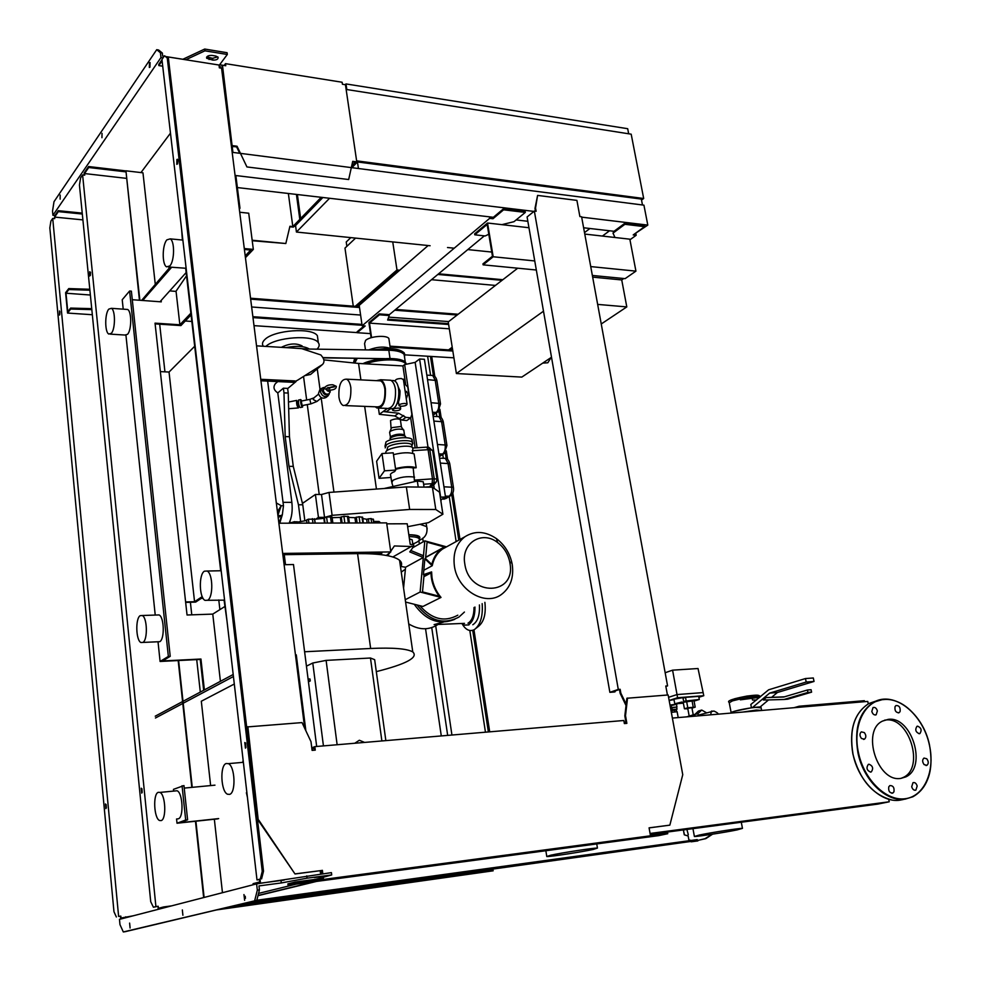 <?xml version="1.0" encoding="UTF-8"?>
<svg xmlns="http://www.w3.org/2000/svg" width="981" height="981" viewBox="0 0 981 981"><rect width="100%" height="100%" fill="white"/><g stroke="black" fill="none" stroke-linecap="round" stroke-linejoin="round"><path stroke-width="1.47" d="M350.818 237.61L346.232 241.976L346.857 246.341M355.576 238.101L344.981 248.107L353.27 306.158M355.232 306.305L396.986 269.971L399.708 270.216M438.605 273.797L502.824 279.708M396.986 269.971L392.743 241.915M356.606 306.415L397.648 270.756L398.948 270.879M437.833 274.447L502.014 280.345M397.648 270.756L397.808 271.872M431.505 279.695L495.442 285.422M389.212 315.526L389.089 314.643L379.279 313.908L379.414 314.791L389.212 315.526L387.618 320.039L448.636 324.49M387.924 319.193L448.501 323.632M379.414 314.791L369.481 323.117L449.323 328.819M404.834 354.852L453.896 357.82M371.112 337.734L368.917 322.602L379.279 313.908M369.481 323.117L371.578 337.587M389.997 346.17L452.682 350.143M390.131 347.066L452.83 351.014M474.792 234.815L487.152 224.453L492.462 256.225L482.959 263.864L483.118 264.845L493.185 256.764L487.532 223.018L474.632 233.858L474.792 234.815L485.215 235.955L488.783 234.251M487.532 223.018L528.967 227.727M584.762 234.067L629.839 239.18L635.933 271.136L590.721 266.587M493.185 256.764L534.743 260.946M483.118 264.845L536.325 270.008M592.352 275.453L625.118 278.641L635.933 271.136M542.751 363.093L547.839 362.786L551.064 357.538M592.659 277.132L621.733 279.941L623.793 278.506M597.662 304.404L626.798 306.906L621.733 279.941M543.499 311.198L456.386 373.54L521.818 377.096L551.518 357.231M456.386 373.54L452.364 348.059L449.813 349.959M448.611 349.886L452.216 347.188L448.231 321.927L517.71 268.205M601.243 323.988L626.798 306.906M698.337 715.86L697.92 713.665L701.722 710.048L706.381 712.721M694.904 716.155L694.634 714.671L697.92 713.665M694.634 714.671L698.435 711.053L701.722 710.048M682.065 702.016L674.756 703.745L682.065 702.016M674.732 703.598L673.922 699.195L682.935 697.65M669.998 705.02L677.086 704.162L670.146 705.854M683.806 702.188L693.996 700.716L695.198 707.142L691.985 708.147M687.84 708.797L684.431 708.797L687.791 707.755L695.198 707.142M683.254 702.482L684.431 708.797M686.59 701.305L687.791 707.755M691.985 700.471L693.187 706.921M683.389 703.169L678.312 703.573M683.61 701.292L699.294 699.465L694.07 701.108M683.034 698.153L685.511 697.356L686.099 700.508M685.511 697.356L698.705 696.338L699.294 699.465M669.165 700.483L674.008 699.637M698.877 697.27L703.782 695.713L677.601 697.724L669.152 700.446M703.782 695.713L698.031 668.515L672.586 670.17L665.167 672.733M703.181 692.586L677.025 694.573L672.586 670.17M677.601 697.724L677.025 694.573L668.576 697.307M670.808 709.447L670.158 705.94M692.525 715.063L686.626 716.866M691.887 707.644L687.755 708.356L689.189 716.081M677.123 711.716L671.335 712.365M672.12 712.169L671.813 710.489L671.041 710.722L672.328 707.804L670.44 705.83M676.718 711.556L676.142 709.888L671.813 710.489M676.449 711.556L676.142 709.888M674.536 711.74L674.229 710.048M672.328 707.804L676.951 707.007L671.899 707.485M676.338 710.023L677 709.14L671.678 709.717M232.154 146.206L222.466 65.224L225.765 65.739L225.495 63.655L342.124 82.245L342.418 84.256L345.447 84.734L356.777 161.877L352.719 161.35L348.672 179.535L246.93 166.942L237.046 146.23L233.257 146.353L232.313 147.506M352.584 161.926L355.245 162.27L351.701 165.936M224.122 65.482L225.495 63.655M351.357 167.444L356.777 161.877M236.58 146.782L239.683 153.281M237.046 146.23L232.62 145.654M296.421 194.422L299.806 219.364L300.787 219.474L297.39 194.545M288.365 193.49L292.816 226.562L299.806 219.364M233.159 146.476L236.642 146.929M300.787 219.474L293.344 227.126L289.812 226.758M252.166 240.222L285.827 243.521L289.922 226.268L292.816 226.562M285.827 243.521L252.227 240.725M628.674 133.784L627.693 128.707L345.986 83.925L345.3 84.709M346.82 89.541L345.986 83.925M643.683 198.493L356.618 160.847L346.134 89.43L631.188 134.176L643.683 198.493L641.537 200.099M294.19 226.255L295.673 226.403M300.652 218.493L321.216 197.304M430.119 245.741L296.434 232.043L295.563 225.556L322.872 197.5M351.885 167.677L357.464 161.951L641.329 199.069L642.481 204.98M491.763 252.056L467.778 249.591M454.215 248.205L447.508 247.519M296.434 232.043L329.579 198.272M357.464 161.951L358.421 168.524M864.58 701.685L864.359 700.692L799.196 706.222L794.034 707.693M799.405 707.24L799.196 706.222M202.209 596.632L194.557 601.696L169.039 372.044L194.692 346.268M160.344 371.615L169.039 372.044M194.557 601.696L185.605 601.966M185.654 602.408L195.636 602.101L202.613 597.503M174.888 790.98L177.083 790.76C182.822 792.758 183.938 817.467 178.334 818.792L177.353 818.902M161.142 820.607L159.572 820.508C153.943 818.436 152.803 793.911 158.248 792.329L159.915 792.415C165.556 794.426 166.647 819.294 161.142 820.607M140.185 615.651C135.28 618.361 135.893 640.507 140.933 642.518L142.919 642.42C147.873 639.943 147.297 617.49 142.245 615.516L140.185 615.651M142.895 642.432L159.756 641.684C164.796 639.207 164.207 616.89 159.057 614.928L157.07 615.001M126.071 309.358L127.604 309.469C131.773 311.284 131.699 330.266 127.505 334.337L124.93 335.036L110.301 334.141M111.307 333.332L108.781 334.043C104.709 332.203 104.734 313.368 108.83 309.101L111.405 308.328C115.5 310.143 115.427 329.248 111.307 333.332M226.145 763.512C219.719 765.438 220.872 791.63 227.518 794.23L229.64 794.377C236.139 792.758 235.023 766.186 228.377 763.635L226.145 763.512M207.665 600.262L205.029 600.372C199.168 597.87 198.653 574.412 204.379 571.187L207.114 571.028C212.987 573.493 213.453 597.294 207.665 600.262M224.575 600.139L207.604 600.298M168.462 267.004L186.132 268.279M166.88 239.855C162.172 244.833 161.951 264.612 166.562 266.844L169.823 265.949C174.569 261.167 174.863 241.093 170.228 238.874L166.88 239.855M316.679 746.467L293.491 564.529L284.11 564.7M224.821 606.528L212.767 614.106L187.04 615.001L155.035 323.141L179.866 324.785L190.866 313.184M245.213 255.857L250.719 250.057L244.404 249.456M191.062 314.913L180.921 325.582L155.108 323.889M244.281 248.536L253.331 249.395L245.434 257.696M212.767 614.106L220.418 681.329M314.496 881.698L258.028 895.469M217.929 818.841L177.021 823.231L176.568 818.976M173.625 790.858L173.478 789.349L183.962 785.573L187.604 819.809L185.691 820.006L182.061 785.744M203.668 690.281L200.234 659.428L160.087 661.464L158.039 641.917M155.231 615.062L125.948 335.269M123.214 309.162L122.22 299.745L129.602 291.014L131.38 291.161L170.216 656.338L168.352 656.436L129.602 291.014M316.434 881.441L257.978 895.678M227.003 621.034L224.085 600.164M220.688 570.758L185.691 268.5M182.392 240.038L181.632 229.468M247.42 797.246L246.378 792.722M242.834 762.041L243.116 760.116M239.72 212.239L248.72 213.208L253.331 249.395M134.789 323.203L134.446 319.941M167.322 629.091L166.917 625.351M186.059 805.315L185.63 801.293M204.379 689.901L200.946 659.024L162.613 660.949L170.216 656.338M218.677 818.583L179.621 822.765L187.604 819.809M177.021 823.231L185.691 820.006M184.232 788.099L214.962 785.168M200.234 659.428L200.946 659.024M160.087 661.464L168.352 656.436M132.3 299.72L161.276 301.854L161.117 300.505M169.725 290.903L176.065 291.394L179.866 324.785M186.537 275.796L175.918 291.382M327.899 395.981L326.023 397.477C322.491 399.083 319.965 397.759 318.457 393.504L319.806 389.825M329.273 393.614L328.059 395.858C324.515 397.464 321.989 396.14 320.48 391.873L321.707 388.292L324.294 387.47M329.175 393.7L328.439 394.276C325.606 395.576 323.595 394.509 322.381 391.088L323.46 388.145M330.254 390.561L329.297 393.602C326.465 394.902 324.441 393.835 323.227 390.413L325.005 387.066M329.739 388.586L328.66 388.292M324.736 387.949C325.766 385.717 328.488 384.662 332.878 384.785L336.311 386.33C336.409 388.599 334.276 389.874 329.91 390.156L326.501 389.739M310.769 403.902L302.173 405.594L301.241 401.07M301.817 400.959L300.775 399.586L300.64 402.235C301.192 405.411 301.817 407.029 302.528 407.103L302.761 405.484M298.727 399.99L298.396 402.688C298.947 405.852 299.585 407.471 300.284 407.544L302.344 407.14M297.133 401.879L298.077 406.416L299.242 406.183M298.604 406.306L298.42 407.912C296.936 406.195 296.348 403.694 296.679 400.407L297.721 401.769M296.679 400.407L289.383 401.854M298.236 407.949L288.672 408.721M322.05 364.834L297.476 380.272L322.528 364.478C324.429 362.443 324.453 360.027 322.614 357.207L320.91 354.975L301.461 348.562L256.544 345.852M260.946 380.775L293.172 382.32L297.476 380.272M322.43 364.552L310.572 374.472L305.667 375.478M283.374 388.194L283.975 392.866L288.23 393.05L287.629 388.39L283.374 388.194L277.795 392.915C273.736 390.131 272.939 387.029 275.403 383.632L275.453 383.583M294.815 380.935L260.75 379.291M277.795 392.915L291.86 502.37C292.73 510.598 291.798 517.527 289.088 523.18M283.975 392.866L285.177 436.606L289.003 466.318L298.457 504.761L300.627 521.524M302.222 502.542L303.865 502.456L302.442 503.437M304.858 520.788L302.773 504.786L293.282 466.392L289.444 436.729L288.23 393.05M440.297 497.171L445.509 497.011L424.405 359.291L419.598 359.009L415.147 362.369L404.638 364.601L402.909 365.925L358.555 363.436L323.865 359.88M380.714 364.687L392.167 365.324M404.613 357.697L404.135 354.484C401.891 351.872 396.79 350.45 388.807 350.242L306.808 349.015L292.35 348.01M285.9 347.617C296.667 345.582 304.502 346.06 309.383 349.052M323.068 357.881L384.613 358.641M322.896 357.599L397.403 359.071M405.827 363.411L406.036 364.196M302.663 348.954L306.808 349.015M354.73 363.044L357.317 358.298M365.962 363.853C380.015 358.47 402.504 358.641 405.926 364.049L406.097 364.294M362.811 363.681C376.177 357.305 402.087 356.765 405.717 362.688L406.404 364.233M353.614 362.933L356.299 358.286M382.602 350.143C393.957 349.457 401.241 350.83 404.454 354.239L404.675 358.09M373.577 350.009C389.016 347.47 399.242 348.427 404.246 352.89L404.969 355.147M353.601 362.357L354.717 358.273M372.547 349.996L385.263 348.611M371.247 349.972L388.022 348.562M368.684 349.935C377.415 346.661 384.748 346.232 390.72 348.635M365.484 349.886L364.576 343.595L365.594 340.37C370.18 336.164 386.772 334.864 388.868 338.519L389.114 340.162M281.314 347.348C289.26 343.387 296.213 342.921 302.16 345.962L302.479 346.673M265.876 346.416C275.256 336.986 313.503 334.349 318.335 342.7C319.794 344.723 319.34 346.869 316.986 349.162M263.349 346.244C261.841 344.172 262.344 341.94 264.845 339.549C273.957 329.959 312.522 327.262 317.39 335.76L317.93 339.684M282.822 554.51L360.395 553.603M282.687 553.431L390.794 551.923L386.355 555.442M203.079 598.336L201.277 598.385M367.176 553.689L381.952 553.088L379.549 554.486M390.794 551.923L386.637 522.885L278.886 523.216M306.648 520.494L297.77 522.076L294.472 521.671L289.469 523.18M407.642 526.699L428.501 522.628L442.897 514.228L435.785 509.507L409.666 509.458L332.105 515.319L324.539 517.355L318.445 517.367L315.661 519.207L308.402 519.182L306.587 519.955L306.992 523.131M376.778 554.216L376.63 553.161M380.174 522.468L378.997 521.451L373.712 521.426M374.779 522.922L374.632 521.88M386.772 523.842L407.213 523.768L410.217 544.296L413.774 544.798L413.602 546.576L394.374 545.951L390.708 551.334M332.044 516.938L332.866 523.045L332.044 516.938L326.587 517.048L323.877 518.324L315.661 519.207M348.513 516.607L343.914 516.214L340.346 517.379L332.142 517.698M362.627 517.392L359.095 516.729L354.938 517.698L348.623 517.404M373.209 519.574L371.039 518.532L366.624 519.243L362.786 518.557M389.984 552.389L387.716 555.7M392.841 556.987L411.934 546.123M400.432 566.393L405.582 567.239L403.571 588.146M405.582 602.052L422.934 606.466L441.009 597.429L420.126 592.021L424.834 540.862L412.817 547.68M425.729 556.619L426.49 556.828L425.668 557.294M424.834 540.862L446.392 546.809L442.468 549.078C437.146 552.99 433.737 558.532 432.216 565.743L424.859 558.802L423.412 574.67L431.603 571.911L431.996 577.637C433.173 585.019 436.177 591.617 441.009 597.429M454.375 565.89C452.854 553.149 456.349 543.449 464.847 536.803C474.779 530.488 485.325 531.113 496.472 538.655C504.565 544.835 509.74 553.039 511.996 563.266L512.266 564.749C513.97 577.846 510.316 587.778 501.328 594.547C485.19 606.712 457.256 589.949 454.375 565.89M432.216 565.743L423.817 570.255M464.786 563.756C460.911 543.229 481.916 530.022 497.539 542.481C503.878 547.312 507.925 553.725 509.703 561.733L509.912 562.898C516.57 595.737 469.077 597.392 464.786 563.756M444.405 546.981L442.051 548.465C436.888 552.242 433.467 557.576 431.799 564.455L425.558 558.569L427.054 542.199L444.405 546.981L426.49 556.828M439.23 596.24L422.504 591.911L424.025 575.258L430.953 572.916C431.235 581.414 433.994 589.189 439.23 596.24M430.953 572.916L423.902 576.656M405.582 567.239L423.302 557.478L409.764 551.898L413.602 546.576M405.251 599.71L420.126 592.021M410.781 550.488L423.461 555.724M415.147 362.369L428.047 447.434M431.162 486.38L433.725 485.006L434.276 488.513M404.638 364.601L417.097 447.753M419.598 359.009L440.628 496.975M445.509 497.011L440.714 499.881M441.806 499.219L445.73 498.63L450.23 495.945M441.033 500.482L440.923 501.217M443.89 453.713L439.316 456.656M437.624 412.045L432.977 415.257M402.909 365.925L405.545 383.571M410.671 417.845L415.159 447.876M376.434 489.065L364.662 406.367M360.898 379.88L358.555 363.436M410.414 418.016L406.833 420.542L402.051 420.101L394.791 415.969L379.328 414.325L378.458 408.317M403.902 382.848L407.789 387.127L411.873 414.399L410.708 417.82L405.913 417.366L398.629 413.222L383.13 411.542L387.237 408.537C393.258 408.096 395.993 401.683 395.441 389.31C394.656 384.54 393.087 381.523 390.732 380.248L380.714 379.745C383.056 381.02 384.613 384.049 385.398 388.832C385.889 401.72 383.044 408.108 376.863 407.986L375.306 406.796M391.112 380.456L394.031 380.603C402.271 383.706 398.948 411.652 390.745 408.537L386.428 411.677L383.13 411.542L379.328 414.325M394.031 380.603L391.358 380.469M397.661 385.374L400.052 391.235C399.941 396.214 399.414 399.745 398.445 401.83L398.948 405.19M401.082 406.269L399.022 405.693C399.046 404.38 401.045 403.632 405.006 403.436L407.054 404.013C407.029 405.325 405.03 406.073 401.082 406.269M403.424 379.635L401.29 378.494C397.342 378.666 395.355 379.439 395.343 380.8L395.466 381.67M406.293 398.85L407.998 393.81L406.024 391.394M398.605 408.071L400.653 408.648C400.616 409.923 398.642 410.671 394.73 410.867L392.658 410.291C392.694 409.016 394.669 408.268 398.605 408.071M388.035 380.113L390.732 380.248M390.131 380.223L388.623 380.15M376.373 380.653L380.714 379.745M378.077 380.738L380.554 380.861C382.713 382.038 384.147 384.822 384.871 389.236C385.312 401.106 382.7 406.98 377.011 406.87L345.582 405.607M350.83 387.642C351.259 399.647 348.709 405.607 343.154 405.509C341.02 404.307 339.61 401.462 338.923 396.974C338.482 385.018 341.045 379.083 346.612 379.169C348.721 380.346 350.119 383.166 350.83 387.642M442.897 514.228L439.549 492.204L432.413 487.201L406.355 486.932L329.027 492.437L321.498 494.51L315.404 494.461L303.865 502.456M416.091 487.03L423.154 487.103M424.037 487.116L423.24 481.757L417.33 481.021L384.086 488.513M418.164 486.588L417.33 481.021M414.522 481.634L413.197 467.974L416.189 467.765L414.117 453.896C409.249 452.18 402.369 452.425 393.479 454.669M391.787 482.885L392.903 480.31C399.782 477.085 406.992 476.018 414.558 477.134M384.478 470.831L381.989 453.529L376.618 461.229L379.058 478.311L384.478 470.831L395.723 470.071L394.558 471.64C391.039 473.063 389.751 474.375 390.72 475.577L391.591 481.573M395.625 469.335C402.48 467.385 408.329 466.931 413.197 467.974M379.058 478.311L390.156 477.539L390.867 476.582M395.723 470.071L393.209 452.805L381.989 453.529M412.572 453.345L412.878 447.863C409.445 443.289 381.548 448.967 386.342 453.247M425.828 487.128L429.494 486.772L432.118 483.645L432.498 478.851L428.084 449.69L426.747 447.14M432.327 483.253L436.202 482.051L433.614 485.129L429.752 486.478M437.011 479.268L436.435 481.757M428.611 447.397L429.825 449.69L432.596 450.316L436.974 479.022L434.252 478.838L433.896 483.143L431.272 486.282L429.825 486.392M427.422 447.471L428.918 447.373L432.682 450.855M395.515 468.611C404.417 466.392 411.309 466.11 416.189 467.765M386.772 450.917L387.74 447.042C392.584 443.351 409.543 441.744 411.652 444.749L411.873 446.183M385.19 447.9L386.416 444.834C391.677 440.8 410.132 439.059 412.437 442.345L412.474 444.246M384.969 446.318L385.999 441.928C391.247 437.882 409.702 436.14 412.008 439.451L411.689 441.781M390.107 439.966L390.745 437.722C395.502 435.429 400.211 434.816 404.859 435.907L405.619 437.244M390.021 438.384L391.198 436.3C395.502 434.215 399.757 433.663 403.964 434.657L404.712 435.711M390.438 437.085L389.629 432.388L390.463 431.235C394.754 429.138 399.009 428.599 403.216 429.592L403.902 430.818M389.813 431.836L391.603 427.679L400.996 426.477L401.548 427.262M391.051 428.268L390.548 420.481C394.374 418.74 397.636 418.446 400.358 419.586L400.444 420.199M435.785 509.507L432.413 487.201M409.666 509.458L406.355 486.932M332.105 515.319L329.027 492.437M324.539 517.355L321.498 494.51M318.445 517.367L315.404 494.461M276.335 381.511L276.483 382.7M279.757 523.216L282.344 514.743L278.187 517.661M277.881 515.258L281.228 505.718L277.439 511.714M282.344 514.743L283.472 505.718L281.228 505.718L276.335 502.946M267.641 381.094L283.472 505.718M298.457 504.761L302.773 504.786M289.003 466.318L293.282 466.392M285.177 436.606L289.444 436.729M367.152 522.947L366.624 519.243M355.674 522.983L354.938 517.698M341.106 523.02L340.346 517.379M324.503 523.081L323.877 518.324M314.693 519.329L315.183 523.106M297.77 522.076L297.905 523.155M457.833 615.185C444.442 622.445 431.775 619.269 419.807 605.682M464.418 612.058L458.924 617.074C443.731 625.069 429.752 621.022 416.986 604.958M454.804 619.293C439.341 625.498 425.803 620.483 414.215 604.247M401.266 572.107L405.398 569.225M437.403 624.86C428.452 630.342 418.899 630.035 408.746 623.941M464.504 623.364L434.105 624.615L443.4 622.126M474.031 607.497C473.97 615.577 471.959 620.814 467.986 623.193M474.976 607.055C475 616.252 472.756 622.212 468.256 624.934L464.393 625.118L461.83 623.475M479.402 604.946C479.93 615.013 477.735 621.623 472.805 624.75M482.161 603.634C483.032 616.068 480.518 624.664 474.62 629.422L473.615 629.961C469.249 631.629 465.374 629.52 462.014 623.634M484.884 602.346C486.122 613.75 484.013 621.733 478.569 626.27L476.19 628.171M409.42 538.839L412.167 539.82L412.351 540.96M409.102 536.656C414.289 536.693 417.563 537.306 418.924 538.52C420.285 540.139 418.237 541.966 412.805 544.001M408.856 534.952C414.031 535.001 417.305 535.626 418.679 536.84L418.936 538.532L418.679 536.84M400.542 567.116C402.247 564.566 401.916 562.285 399.549 560.237C393.688 555.687 379.696 553.492 357.575 553.627L370.646 648.478C392.989 647.497 407.029 648.649 412.78 651.924C418.617 657.429 406.465 664.002 376.312 671.642M370.646 648.478L304.613 651.764M285.508 564.676L284.257 554.682L357.575 553.627M282.957 555.528L284.257 554.682M218.775 599.967L219.891 609.63M308.328 680.949L310.241 680.961L309.996 678.987L308.083 678.975M310.241 680.961L308.439 681.82M306.44 666.16L312.78 663.009L326.109 660.385L370.462 658.018L374.656 659.661L385.852 740.618M370.462 658.018L381.879 740.962M326.109 660.385L337.133 744.738M364.601 742.421L359.34 740.25L354.754 743.255M312.78 663.009L323.436 745.903M593.211 849.448C581.426 852.023 549.838 856.842 546.785 856.536L550.623 855.236C562.027 852.71 594.707 847.719 597.441 848.075L593.211 849.448M737.087 829.901C724.885 832.44 696.743 836.781 694.389 836.486L699.379 835.027C711.299 832.513 740.348 828.025 742.458 828.369L737.087 829.901M751.471 707.853L750.821 704.493L768.626 689.802L805.475 678.545L806.186 682.04L769.644 693.101L752.476 707.559L734.511 711.237L731.225 713.052C728.38 712.181 745.989 708.11 755.91 707.362L761.109 707.853L760.815 706.394M756.559 700.005L752.501 700.017L752.108 697.982L740.336 699.833L759.735 697.319M752.476 707.559L760.201 706.909L759.196 707.203L761.023 707.424L761.685 710.452M753.322 697.614L759.417 697.601M766.382 699.993L763.328 699.993L766.21 697.577L783.733 697.025L807.424 689.999L807.927 692.439L784.064 699.478L766.382 699.993M784.395 696.829L766.21 697.577M784.064 699.478L787.706 699.183L811.594 692.157L811.091 689.717L807.424 689.999M807.927 692.439L811.594 692.157M752.108 697.982L753.212 697.65M771.753 697.221L777.406 692.5L814.034 681.452L813.323 677.981L805.475 678.545M760.201 706.909L768.528 699.931M806.186 682.04L814.034 681.452M769.644 693.101L777.406 692.5M740.336 699.833L740.177 698.999L747.289 697.552L747.007 696.056L740.189 697.454C730.747 699.563 727.056 701.194 729.104 702.347M760.471 696.694L747.289 697.552L747.461 698.398M757.786 697.332L758.828 697.319M888.148 719.392C911.619 715.64 927.646 767.449 905.721 776.927L900.914 778.374C877.431 782.875 860.95 730.526 882.655 721.035L888.148 719.392M884.592 720.177L885.659 720.042C909.117 716.289 925.095 768.013 903.182 777.479L900.963 778.374M919.283 733.727C915.629 732.12 914.844 729.668 916.941 726.357L917.603 726.148C921.257 727.767 922.03 730.22 919.933 733.53L919.283 733.727M924.151 764.628C922.214 761.955 922.165 759.772 923.992 758.068L926.763 758.779C928.688 761.452 928.737 763.635 926.91 765.339L924.151 764.628M911.705 786.725L912.98 782.691C914.893 782.176 916.291 783.292 917.174 786.039L915.886 790.085C913.973 790.588 912.575 789.472 911.705 786.725M888.798 786.787L889.89 785.585C893.151 785.548 894.5 787.633 893.936 791.826L892.833 793.04C889.571 793.065 888.222 790.98 888.798 786.787M683.536 830.748L684.076 829.84M686.884 829.46L688.294 834.647L687.227 835.714M684.456 834.856L683.585 831.005M868.982 764.224C872.82 765.854 873.605 768.405 871.324 771.875L870.65 772.084C866.812 770.465 866.027 767.915 868.295 764.432L868.982 764.224M864.322 732.586C866.272 735.247 866.321 737.454 864.457 739.196L861.49 738.485C859.528 735.811 859.479 733.604 861.343 731.863L864.322 732.586M877.37 710.918L876.156 714.781C874.169 715.345 872.722 714.229 871.815 711.421L873.029 707.559C875.003 706.994 876.45 708.11 877.37 710.918M900.08 711.605L899.099 712.684C895.874 712.721 894.525 710.685 895.052 706.59L896.021 705.523C899.246 705.474 900.595 707.509 900.08 711.605M451.934 735.039L435.711 625.89M423.216 541.782L422.688 538.201M447.679 735.394L431.738 627.619M419.365 543.965L418.875 540.641M488.379 731.949L472.707 630.305M458.789 540.126L451.787 494.694M446.22 458.642L445.276 452.535M439.782 416.9L438.863 410.941M433.418 375.711L430.451 356.397M485.46 732.194L469.813 630.489M456.14 541.586L449.212 496.558M443.326 458.299L442.738 454.461M436.901 416.545L436.349 412.927M430.561 375.343L427.618 356.238M431.714 356.483L434.828 376.606M439.868 409.261L441.192 417.808M446.294 450.855L447.643 459.586M452.817 493.026L459.991 539.476M473.946 629.802L489.703 731.838M413.075 543.903L413.185 544.639M425.546 628.76L441.291 735.934M234.913 905.537L492.989 869.791L493.149 870.809L216.384 909.951M223.398 908.283L493.149 870.809M246.182 902.851L697.405 840.533L697.233 839.601L256.826 900.251M239.597 904.421L697.405 840.533M689.018 840.729L688.159 836.008L684.272 834.806L683.389 829.926M614.989 690.82L614.486 691.997L609.863 692.328L527.091 216.973L534.338 211.074L618.288 689.422L620.151 689.287L620.826 693.101L626.185 704.211M626.025 705.523L620.151 693.334L619.489 689.52L611.445 692.034L615.148 691.764M620.826 693.101L620.151 693.334M620.151 689.287L619.489 689.52M618.288 689.422L609.863 692.328M667.436 695.014L665.78 686.013L667.571 685.891L581.598 216.764L579.881 216.556L576.914 200.394L537.588 195.403L535.54 208.033L536.116 211.295L534.338 211.074M535.442 211.209L534.976 208.499L537.588 195.403M667.571 685.891L665.866 686.455M311.946 749.153L314.435 748.16L314.693 750.171M323.227 877.026L323.534 879.43L650.489 835.8L649.079 827.841L669.851 825.144L682.751 774.696L668.147 694.965L626.871 698.251L624.836 715.885L626.16 723.426M649.091 827.903L669.851 825.144M627.546 698.031L625.51 715.664L626.859 723.365L624.37 723.573L623.83 720.495L314.827 746.627L315.269 750.122L312.105 750.391L310.989 741.661L302.025 722.592L247.335 726.921L258.285 820.386L295.011 873.973L321.805 870.478L322.222 873.838M322.639 877.161L322.774 878.203L321.228 878.584L295.195 882.054L287.899 883.869L288.071 885.23L658.643 835.64L667.754 833.703L667.546 832.513L650.317 834.806M323.534 879.43L295.367 883.427L295.195 882.054M321.4 879.945L321.228 878.584M295.367 883.427L288.071 885.23M667.754 833.703L650.489 835.8M625.51 715.664L624.836 715.885M314.827 746.627L311.774 747.853M247.862 726.676L258.285 820.386M258.825 820.202L295.011 873.973M295.575 873.826L321.805 870.478M322.381 870.331L322.81 873.752M650.231 834.328L877.676 804.126L889.227 801.784L650.072 833.47M624.124 722.188L625.915 722.041M672.377 718.08L867.744 701.415L868.271 703.843M888.676 799.221L889.227 801.784M244.625 900.3L243.962 894.562L244.625 900.3M245.238 896.242L245.434 898.338M130.093 928.014L129.615 923.084L130.093 928.014M182.895 915.236L182.343 909.939L182.895 915.236M331.713 874.929L331.419 872.624L256.605 883.869L119.474 919.356L119.964 924.593L123.312 931.95L125.163 931.692L256.801 900.325L259.438 889.865L258.984 885.917L281.289 882.949L307.065 878.179L331.713 874.929L322.675 877.431M123.312 931.95L256.801 900.325M254.692 900.607L257.329 890.147L259.438 889.865M322.7 877.615L315.796 879.307M296.139 884.151L258.543 893.409M314.472 877.541L321.02 876.769L314.472 877.541M233.429 676.522L183.214 703.23M182.785 703.463L155.439 718.006M155.243 716.179L182.589 701.55M183.006 701.329L233.196 674.487M234.3 684.027L201.313 701.243L210.633 785.585M321.854 873.887L321.572 871.582M305.851 730.735L296.287 654.867L295.465 654.916M307.065 878.179L306.783 875.861M281.289 882.949L281.02 880.644M257.329 890.147L256.605 883.869M90.387 275.403L90.546 272.252M89.725 271.712L89.7 276.017L89.725 271.712M142.159 792.464L141.938 788.724M141.239 788.197L141.73 793.102L141.239 788.197M149.946 67.186L150.081 62.526L149.443 62.796L149.32 67.456L149.946 67.186M60.135 199.155L60.184 195.06L60.135 199.155M101.95 137.708L102.036 133.355L101.95 137.708M105.923 808.626L105.482 803.966L105.923 808.626M59.51 315.073L59.522 310.952L59.51 315.073M244.784 742.531L245.434 748.135L244.784 742.531M176.899 159.498L177.549 159.278L176.788 164.354L176.899 159.498M304.711 728.319L221.571 68.18L219.364 67.836L219.008 65.028L166.586 56.726M155.256 284.134L142.968 172.815L125.936 170.817L139.437 300.247M178.174 660.544L191.81 787.375M195.452 821.256L203.656 897.566M125.936 170.817L139.854 300.272M178.616 660.52L192.251 787.338M195.906 821.207L204.109 897.456M492.818 217.757L492.977 218.738L503.609 209.811L525.313 212.411L525.142 211.43L503.437 208.83L492.818 217.757L490.304 216.936M489.396 216.826L489.654 218.358L362.136 325.753L359.205 305.361L428.157 245.532M364.123 325.9L357.059 331.836L357.182 332.706L365.202 325.974L362.136 325.753M503.437 208.83L503.609 209.811M525.313 212.411L513.983 221.681L501.916 224.649M484.344 235.857L389.114 314.864M370.524 333.614L357.182 332.706M489.654 218.358L492.977 218.738M516.129 219.928L527.839 221.289M583.609 227.764L614.02 231.295L624.725 223.361L624.909 224.306L613.015 233.11L614.964 237.5M635.872 233.748L636.166 235.281L633.199 234.937L644.603 226.66L644.419 225.728L624.725 223.361M634.879 233.723L647.803 225.103L643.928 205.164L232.166 152.313M235.084 175.452L533.934 211.406M581.659 217.144L647.803 225.103M235.158 176.065L235.931 176.163L239.977 208.254L239.205 208.168M237.365 187.567L493.369 217.291M252.988 317.599L362.075 325.275M185.274 321.008L191.822 321.449M253.993 325.643L357.17 332.608M395.662 309.432L458.152 314.251M250.547 298.224L359.389 306.636M634.278 234.152L635.087 233.736M609.532 230.78L602.408 236.065M636.166 235.281L629.949 239.781M584.504 232.62L589.924 228.499M644.603 226.66L624.909 224.306M613.015 233.11L614.02 231.295M171.601 905.868L163.619 906.947L163.717 907.903M155.905 906.579L153.404 907.229L150.718 901.698L79.436 185.066L80.614 177.831L82.612 174.925L155.905 906.579L158.199 906.26L158.407 908.308L163.619 906.947M126.341 178.346L84.538 173.551L88.695 167.506L125.629 171.834M125.862 170.915L88.597 166.537L88.695 167.506M158.199 906.26L158.076 909.362M84.538 173.551L84.709 175.158L82.612 174.925M88.597 166.537L84.108 173.061L84.317 175.121M153.404 907.229L157.782 906.37M222.454 892.698L214.349 819.233M200.308 692.083L196.715 659.612M191.773 614.842L190.388 602.26M164.943 371.848L159.682 324.184M141.607 300.407L170.044 267.139M160.001 301.756L186.157 272.546M142.686 300.48L171.638 267.286M320.309 871.668L320.934 871.594L320.321 871.741M239.303 209.002L239.977 208.254M219.634 64.758L221.927 65.126L232.938 152.411M220.504 68.008L220.32 66.585L219.18 66.401M90.375 295.023L66.009 293.221L67.775 311.7L70.62 308.083L91.736 308.647M89.896 290.204L68.842 289.542L66.009 293.221M91.834 309.604L70.706 309.052L67.542 313.062L65.604 292.681L68.744 288.586L89.798 289.26M68.744 288.586L68.842 289.542M82.318 214.03L58.345 211.614L54.58 217.083L82.907 219.891M54.58 217.083L54.728 218.64L52.716 218.432L118.615 916.401L120.822 916.107L120.994 918.032L133.33 915.776M67.542 313.062L92.337 314.729M70.706 309.052L70.62 308.083M250.658 299.131L359.512 307.507M394.73 310.204L457.183 315.011M251.651 306.979L360.603 315.048M388.648 317.133L448.685 321.584M252.865 316.691L361.952 324.392M321.927 871.484L320.346 871.888M162.723 66.193L158.836 65.592L162.098 60.847M161.975 59.78L158.714 64.525L158.836 65.592M256.997 879.932L260.296 879.062L262.246 871.312L167.261 58.038L164.489 55.758L161.939 59.473L256.997 879.932L259.524 879.601L259.793 881.919L253.073 883.673L253.196 884.752M260.296 879.062L259.524 879.601M284.22 880.055L260.505 883.182L260.075 879.454M321.915 871.386L320.309 871.606L320.615 874.046M177.929 159.854L177.586 163.925M245.593 742.899L245.875 747.657M261.571 878.89L263.521 871.153L168.413 58.222L164.489 55.758M262.246 871.312L263.521 871.153M167.261 58.038L168.413 58.222M260.505 883.182L259.131 883.538M163.042 57.867L160.97 57.548L52.937 215.293L52.533 211.111L54.004 201.706L156.715 49.688L158.615 49.994L162.331 53.035L162.674 56.064L164.121 56.297M82.232 213.11L58.259 210.682L54.948 215.489L52.937 215.293M220.32 66.585L219.376 67.836M170.473 133.146L140.945 172.582M219.07 65.506L227.31 54.47L204.931 50.828L185.801 59.767M215.759 56.027L212.043 55.427C208.254 55.328 206.476 56.273 206.697 58.271L212.767 60.099C216.543 60.197 218.309 59.252 218.101 57.254L215.759 56.027M58.259 210.682L58.345 211.614M125.764 917.726L125.678 916.818M54.372 218.604L54.948 215.489M118.615 916.401L120.822 916.107M120.712 919.038L120.442 916.205M59.78 314.509L59.89 311.713M106.34 807.915L106.144 804.567M116.371 916.99L113.968 911.717L49.835 227.899L50.902 221.081L52.716 218.432M156.715 49.688L160.418 52.741L162.331 53.035M166.525 56.677L182.883 59.265L204.71 49.05L227.089 52.704L227.31 54.47M217.77 56.873L212.546 58.333L206.807 56.886M204.71 49.05L204.931 50.828M160.418 52.741L160.97 57.548M710.71 714.806L711.323 711.225L712.059 711.029M301.13 401.094L309.837 399.365L310.879 403.878L316.9 401.487L313.282 399.598L313.945 397.845M329.506 388.231L327.948 387.446L329.469 388.231M327.826 388.194L328.843 388.243M326.563 389.862C327.887 391.64 329.052 391.738 330.045 390.168L330.217 392.081M329.187 390.156L327.985 390.095M318.58 394.117L313.871 397.906L309.947 399.341M303.583 376.79L306.661 399.99M307.274 404.589L319.23 494.485M333.945 492.082L321.204 398.041M320.064 389.616L317.255 368.881M388.807 350.242L390.021 358.433M376.79 522.922L376.581 521.463M443.78 458.311L445.288 458.335L448.023 463.253L451.665 486.895C452.106 491.334 451.248 494.424 449.09 496.19L450.659 495.687C453.05 493.762 453.97 490.954 453.406 487.275L453.467 487.618M445.374 496.153L449.09 496.19L443.988 499.243M443.939 486.809L453.406 487.275L449.813 464.038M440.31 463.106L449.752 463.67C448.783 460.187 447.287 458.409 445.288 458.335L439.562 458.213M437.489 416.569L438.936 416.618L441.548 421.352L445.153 444.675C445.582 449.065 444.736 452.167 442.603 454.007L444.221 453.492L446.944 445.484M438.899 453.921L442.603 454.007L439.243 456.165M437.452 444.467L446.882 445.116L443.338 422.222M433.872 421.082L443.277 421.818C442.394 418.507 440.947 416.778 438.936 416.618L433.161 416.41M431.284 375.392L432.67 375.465L435.159 380.015L438.715 403.019C439.145 407.36 438.311 410.487 436.202 412.4L437.882 411.873L440.518 403.927M432.523 412.253L436.202 412.4L432.891 414.681M431.051 402.7L440.444 403.522L436.962 380.971M427.52 379.622L436.888 380.542C436.091 377.378 434.681 375.686 432.67 375.465L426.833 375.147M398.629 413.222L394.791 415.969M403.731 415.515L399.88 418.249M405.913 417.366L402.051 420.101M432.498 478.851L414.362 480.114M428.084 449.69L412.192 450.72M432.118 483.645L423.608 484.246M429.494 486.772L424.687 487.116M428.096 449.813L429.825 449.69L434.252 478.838L432.523 478.961M291.86 502.37L283.043 502.333M281.755 515.037L279.131 523.216M277.917 515.577L281.179 515.577M379.193 522.91L378.997 521.451M368.954 522.934L368.365 518.741M371.664 522.934L371.039 518.532M373.687 522.922L373.136 519.084M357.133 522.971L356.324 517.122M359.953 522.971L359.095 516.729M362.835 522.959L362.014 517.012M342.111 523.02L341.265 516.779M344.846 523.008L343.914 516.214M348.378 523.008L347.446 516.214M324.981 523.069L324.27 517.747M327.384 523.069L326.587 517.048M331.333 523.057L330.487 516.754M308.917 523.118L308.402 519.182M315.085 523.106L314.521 518.814M312.964 523.106L312.363 518.618M290.817 523.18L290.732 522.468M297.231 523.155L297.035 521.659M294.668 523.167L294.472 521.671M408.819 534.719C417.857 534.853 421.352 536.313 419.316 539.084M427.189 528.931L426.698 526.638L420.003 524.283M426.012 523.106L426.576 525.841M742.875 712.059L756.437 710.048L761.673 710.465M731.139 712.623L729.239 702.752L732.5 700.863L740.177 698.999L740.189 697.454L747.007 696.069L758.656 695.419M740.201 697.442L734.548 698.779M697.859 840.913L691.164 841.796M688.956 840.398L689.986 840.594M694.916 841.036L705.805 838.632L712.537 834.181M712.169 834.242L705.045 838.681L696.988 840.619M691.249 840.423L688.883 839.994M920.521 722.899C910.074 706.725 897.738 698.84 883.525 699.257L873.826 702.151C859.27 711.544 853.973 728.405 857.934 752.746C863.231 780.03 886.125 802.323 905.144 799.135L912.857 796.78C924.642 790.159 930.711 777.835 931.067 759.797M929.399 744.971C935.334 770.968 924.409 796.327 905.316 798.718C886.333 801.514 863.979 779.748 858.449 752.648C852.354 725.633 864.85 700.508 883.844 699.539C902.643 697.466 923.979 718.95 929.399 744.971M903.354 799.49L900.055 800.153C881.061 803.341 858.216 781.134 852.967 753.935C849.031 729.692 854.341 712.88 868.896 703.5L876.585 700.863M874.966 701.562L870.466 703.07M208.843 57.744L209.051 59.51M212.546 58.333L212.767 60.099M718.178 714.168C718.141 713.31 716.706 712.255 713.886 711.017L698.202 715.186M682.911 697.491L683.757 702.053M695.002 714.315L691.115 715.492M691.875 707.583L693.236 714.842M677.098 711.605L678.202 717.577M676.522 704.616L676.951 707.007M676.682 707.424L677 709.14M170.228 238.874L182.858 240.087M221.179 570.746L207.114 571.028M228.377 763.635L243.362 762.311M111.405 308.328L127.604 309.469M159.057 614.928L142.245 615.516M159.915 792.415L177.083 790.76M316.9 401.487L321.547 397.771M321.707 388.292L319.683 389.935M324.11 387.618L323.178 387.556M324.208 387.544L323.35 388.231M332.804 386.735L334.411 386.71M324.883 388.623L326.747 389.923M334.496 386.833L326.759 388.28L332.62 386.722M329.138 393.724L329.027 394.509M298.543 400.027L300.775 399.586M297.022 401.903L298.31 401.646M287.654 388.599L296.078 381.511M275.403 383.632L277.782 381.584M404.135 354.484L405.288 362.21M405.926 364.049L405.717 362.688M404.454 354.239L404.246 352.89M390.328 348.402L388.868 338.519M302.246 346.649L302.16 345.962M318.335 342.7L317.39 335.76M464.847 536.803L442.468 549.078M497.539 542.481L496.472 538.655M509.703 561.733L511.996 563.266M442.051 548.465L425.656 557.466M441.18 499.599L440.96 501.095M398.47 401.94L396.888 404.013M407.054 404.013L403.338 379.107M405.165 391.358L406.735 391.431M400.653 408.648L400.285 406.195M399.88 390.291L398.556 388.684M386.857 408.378L379.573 408.096M380.554 380.861L346.612 379.169M412.707 448.035L427.078 447.115M392.94 486.306L391.983 483.057M412.032 447.25L411.652 444.749M412.02 445.546L412.829 443.228M412.437 442.345L412.008 439.451M405.68 437.71L405.484 436.337M403.964 434.657L404.859 435.907M404.528 435.049L403.78 429.997M400.996 426.477L403.216 429.592M401.413 426.772L400.358 419.586M373.92 522.922L373.393 519.194M363.399 522.959L362.602 517.195M349.395 522.996L348.488 516.411M315.036 523.106L314.46 518.741M392.596 409.8L392.412 408.574M405.374 569.421L403.068 570.684M468.219 624.958L468.943 624.922M412.167 539.82L412.891 544.553M426.122 523.081L426.698 526.638C427.924 533.321 425.386 537.907 419.071 540.396M412.78 651.924L399.549 560.237M546.736 856.229L545.853 850.735M597.441 848.075L596.742 843.918M694.352 836.241L692.954 828.663M742.458 828.369L741.293 822.237M760.557 696.62C758.215 695.026 759.159 694.573 747.019 696.069M905.721 776.927L903.182 777.479M870.355 772.096L871.324 771.875M863.538 739.429L864.457 739.196M875.297 715.002L876.156 714.781M898.277 712.893L899.099 712.684M705.805 838.632L712.562 834.181M912.857 796.78C928.406 787.081 933.949 769.803 929.498 744.971C923.17 713.567 893.924 690.501 873.826 702.151L868.896 703.5C854.255 712.942 848.908 729.766 852.869 753.972C859.528 779.392 872.44 794.696 891.582 799.907M891.852 793.249L892.833 793.04M914.942 790.281L915.886 790.085M926.027 765.536L926.91 765.339M919.099 733.739L919.933 733.53M206.586 57.327L206.697 58.271"/></g></svg>
